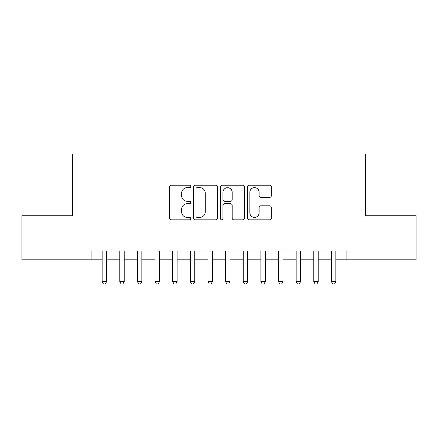 <?xml version="1.0" encoding="UTF-8"?>
<svg xmlns="http://www.w3.org/2000/svg" width="438" height="438" viewBox="0 0 438 438"><rect width="100%" height="100%" fill="white"/><g stroke="black" fill="none" stroke-linecap="round" stroke-linejoin="round"><path stroke-width="0.66" d="M190.782 186.407A1.21 1.21 0 0 0 189.566 185.197L171.176 185.197A1.73 1.73 0 0 0 169.446 186.927L169.446 218.091A1.73 1.73 0 0 0 171.176 219.821L189.566 219.821A1.21 1.21 0 0 0 190.782 218.611A1.21 1.21 0 0 0 189.566 217.396L187.19 217.396A5.541 5.541 0 0 1 181.65 211.855L181.65 209.26A5.541 5.541 0 0 1 187.19 203.719L189.566 203.719A1.21 1.21 0 0 0 190.782 202.509A1.21 1.21 0 0 0 189.566 201.299L187.19 201.299A5.541 5.541 0 0 1 181.65 195.759L181.65 193.158A5.541 5.541 0 0 1 187.19 187.623L189.566 187.623A1.21 1.21 0 0 0 190.782 186.407M269.594 197.401A1.73 1.73 0 0 0 271.325 195.671L271.325 186.927A1.73 1.73 0 0 0 269.594 185.197L249.167 185.197A1.73 1.73 0 0 0 247.437 186.927L247.437 218.091A1.73 1.73 0 0 0 249.167 219.821L269.594 219.821A1.73 1.73 0 0 0 271.325 218.091L271.325 207.53A1.73 1.73 0 0 0 269.594 205.8L260.851 205.8A1.73 1.73 0 0 0 259.121 207.53L259.121 212.764A4.632 4.632 0 0 1 254.489 217.396A4.632 4.632 0 0 1 249.857 212.764L249.857 192.249A4.632 4.632 0 0 1 254.489 187.623A4.632 4.632 0 0 1 259.121 192.249L259.121 195.671A1.73 1.73 0 0 0 260.851 197.401L269.594 197.401M91.126 259.833L21.9 259.833L21.9 215.737L72.609 215.737L72.609 154.006L365.391 154.006L365.391 215.737L416.1 215.737L416.1 259.833L346.874 259.833L346.874 251.012L91.126 251.012L91.126 259.833L102.153 259.833M217.483 186.927A1.73 1.73 0 0 0 215.753 185.197L195.326 185.197A1.73 1.73 0 0 0 193.596 186.927L193.596 218.091A1.73 1.73 0 0 0 195.326 219.821L215.753 219.821A1.73 1.73 0 0 0 217.483 218.091L217.483 186.927M222.247 185.197L242.674 185.197A1.73 1.73 0 0 1 244.404 186.927L244.404 218.091A1.73 1.73 0 0 1 242.674 219.821L233.93 219.821A1.73 1.73 0 0 1 232.2 218.091L232.2 205.449A1.73 1.73 0 0 0 230.47 203.719L224.672 203.719A1.73 1.73 0 0 0 222.937 205.449L222.937 218.611A1.21 1.21 0 0 1 221.727 219.821A1.21 1.21 0 0 1 220.517 218.611L220.517 186.927A1.73 1.73 0 0 1 222.247 185.197M106.56 259.833L119.788 259.833M124.2 259.833L137.428 259.833M141.835 259.833L155.063 259.833M159.476 259.833L172.703 259.833M177.111 259.833L190.338 259.833M194.746 259.833L207.979 259.833M212.386 259.833L225.614 259.833M230.021 259.833L243.254 259.833M247.662 259.833L260.889 259.833M265.297 259.833L278.524 259.833M282.937 259.833L296.165 259.833M300.572 259.833L313.8 259.833M318.212 259.833L331.44 259.833M335.847 259.833L346.874 259.833M197.231 187.623A1.21 1.21 0 0 0 196.016 188.833L196.016 216.186A1.21 1.21 0 0 0 197.231 217.396L199.739 217.396A5.541 5.541 0 0 0 205.28 211.855L205.28 193.158A5.541 5.541 0 0 0 199.739 187.623L197.231 187.623M232.2 192.337A4.632 4.632 0 0 0 227.568 187.705A4.632 4.632 0 0 0 222.937 192.337L222.937 199.564A1.73 1.73 0 0 0 224.672 201.299L230.47 201.299A1.73 1.73 0 0 0 232.2 199.564L232.2 192.337M106.56 251.012L106.56 281.7L102.153 281.7L102.153 251.012M106.56 281.7L105.235 283.994L103.472 283.994L102.153 281.7M124.2 251.012L124.2 281.7L119.788 281.7L119.788 251.012M124.2 281.7L122.875 283.994L121.112 283.994L119.788 281.7M141.835 251.012L141.835 281.7L137.428 281.7L137.428 251.012M141.835 281.7L140.51 283.994L138.747 283.994L137.428 281.7M159.476 251.012L159.476 281.7L155.063 281.7L155.063 251.012M159.476 281.7L158.151 283.994L156.388 283.994L155.063 281.7M177.111 251.012L177.111 281.7L172.703 281.7L172.703 251.012M177.111 281.7L175.786 283.994L174.023 283.994L172.703 281.7M194.746 251.012L194.746 281.7L190.338 281.7L190.338 251.012M194.746 281.7L193.426 283.994L191.663 283.994L190.338 281.7M212.386 251.012L212.386 281.7L207.979 281.7L207.979 251.012M212.386 281.7L211.061 283.994L209.298 283.994L207.979 281.7M230.021 251.012L230.021 281.7L225.614 281.7L225.614 251.012M230.021 281.7L228.702 283.994L226.939 283.994L225.614 281.7M247.662 251.012L247.662 281.7L243.254 281.7L243.254 251.012M247.662 281.7L246.337 283.994L244.574 283.994L243.254 281.7M265.297 251.012L265.297 281.7L260.889 281.7L260.889 251.012M265.297 281.7L263.977 283.994L262.214 283.994L260.889 281.7M282.937 251.012L282.937 281.7L278.524 281.7L278.524 251.012M282.937 281.7L281.612 283.994L279.849 283.994L278.524 281.7M300.572 251.012L300.572 281.7L296.165 281.7L296.165 251.012M300.572 281.7L299.253 283.994L297.49 283.994L296.165 281.7M318.212 251.012L318.212 281.7L313.8 281.7L313.8 251.012M318.212 281.7L316.888 283.994L315.125 283.994L313.8 281.7M335.847 251.012L335.847 281.7L331.44 281.7L331.44 251.012M335.847 281.7L334.528 283.994L332.765 283.994L331.44 281.7"/></g></svg>
